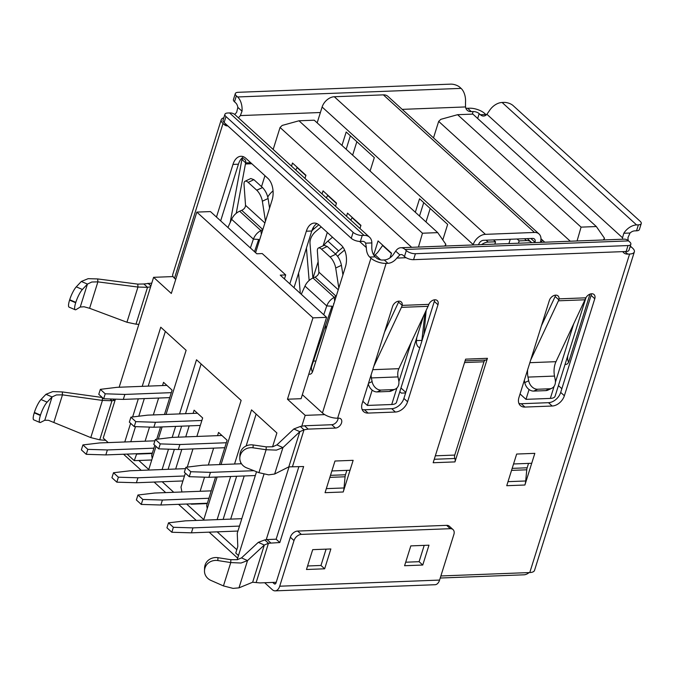 <?xml version="1.0" encoding="UTF-8"?>
<svg xmlns="http://www.w3.org/2000/svg" width="675" height="675" viewBox="0 0 675 675"><rect width="100%" height="100%" fill="white"/><g stroke="black" fill="none" stroke-linecap="round" stroke-linejoin="round"><path stroke-width="1.01" d="M565.102 364.264A5.915 3.561 -92.2 0 0 565.954 364.399A5.915 3.561 -92.2 0 0 568.907 361.378L589.984 294.123M238.984 587.849L233.078 588.389L223.442 585.908L230.757 562.57L241.026 563.026L247.523 560.596L238.984 587.849L252.661 582.238L259.985 582.913L276.218 582.289M274.657 474.019L268.658 474.854L258.93 472.677L266.119 449.727L276.413 450.107L282.935 447.601L274.657 474.019L288.807 466.872L303.632 466.535L279.813 542.548L268.464 543.248L264.313 545.054L247.523 560.596L241.507 557.888L237.355 559.693L230.842 559.702L230.757 562.57L217.856 560.554A11.382 10.328 -178.3 0 0 205.04 567.852L204.913 568.249A11.382 10.328 -178.3 0 0 204.491 570.788A11.382 10.328 -178.3 0 0 210.963 580.433L223.442 585.908M52.751 391.593L45.967 394.301L41.006 399.524A11.382 2.531 113.2 0 0 34.374 412.45L34.248 412.847A11.382 2.531 113.2 0 0 33.75 419.85L39.867 422.483A11.382 2.531 113.2 0 0 40.627 422.381L44.769 420.263L48.473 420.297L90.779 437.602L102.431 400.418L102.254 397.491L62.294 391.93L52.751 391.593M137.784 284.116L97.706 278.935L88.138 278.674L81.329 281.458L76.283 286.85A11.382 2.531 113.2 0 0 69.702 299.734L69.576 300.13A11.382 2.531 113.2 0 0 69.078 307.133L75.195 309.757A11.382 2.531 113.2 0 0 76.098 309.58L80.249 307.041L84.054 306.762L89.606 308.289L126.934 322.245L137.962 287.052L137.784 284.116L143.859 283.973L147.53 287.314L150.626 286.799M302.349 394.673L322.439 412.965A11.382 4.632 17.4 0 0 337.635 418.179L338.538 418.146A5.695 3.915 -47.7 0 1 340.816 418.897A5.695 3.915 -47.7 0 1 340.875 424.389A5.695 3.915 -47.7 0 1 335.433 428.068L308.18 429.114L304.509 425.773L300.341 426.465L293.819 428.971L276.919 444.892L272.742 446.774L266.212 446.858L266.119 449.727L253.058 447.812A11.382 10.328 -178.3 0 0 240.368 455.136L240.241 455.532A11.382 10.328 -178.3 0 0 239.811 458.072A11.382 10.328 -178.3 0 0 246.729 467.893L258.93 472.677M62.294 391.93L62.471 394.858L56.422 394.934L52.085 396.925L45.967 394.301M97.706 278.935L97.883 281.872L91.808 282.015L87.446 284.082L81.329 281.458M465.809 108.11A10.243 7.045 -47.7 0 0 467.632 108.278L469.446 108.211A11.382 4.632 17.4 0 1 484.642 113.425L485.865 114.539A10.243 6.168 -92.2 0 0 486.295 114.893M477.672 118.488L479.191 113.636L480.414 114.75A10.243 6.168 -92.2 0 0 483.604 116.049A10.243 6.168 -92.2 0 0 486.903 114.269L489.341 110.801A13.66 9.391 -47.7 0 1 502.107 102.473L636.584 224.918L638.398 224.851A6.826 2.776 17.4 0 0 641.25 223.552L639.385 229.508A6.826 2.776 -162.6 0 1 636.533 230.808L634.719 230.875A6.826 4.691 132.3 0 0 630.037 233.018L627.978 237.558A10.243 6.168 -92.2 0 0 628.231 240.612M630.34 245.877A10.243 6.168 -92.2 0 0 631.344 247.008L632.568 248.122A11.382 4.632 17.4 0 1 634.348 251.876A11.382 4.632 17.4 0 1 629.598 254.036L627.784 254.104A10.243 7.045 -47.7 0 1 623.683 252.754A10.243 7.045 -47.7 0 1 622.772 251.64M567.472 356.704L567.709 356.695A5.915 3.561 -92.2 0 0 568.603 362.188M440.227 578.028L523.91 574.813A7.965 5.476 132.3 0 0 529.082 572.577M123.55 454.233L141.244 470.348M154.111 482.06L165.696 492.607M178.563 504.326L196.265 520.442M209.132 532.153L237.668 558.141M264.676 582.727L272.329 589.697A9.104 5.476 -92.2 0 0 275.164 590.861A9.104 5.476 -92.2 0 0 279.703 586.212L439.585 580.078A9.104 5.476 87.8 0 1 435.046 584.719L275.164 590.861M272.734 582.424L274.193 583.748A2.278 1.367 -92.2 0 0 274.902 584.035A2.278 1.367 -92.2 0 0 276.033 582.871L290.343 537.233A6.826 4.691 -47.7 0 1 297.658 531.065L301.32 534.406A6.826 4.691 132.3 0 0 294.005 540.574L279.703 586.212M138.822 460.485L148.753 469.53M162.177 481.748L173.762 492.303M186.629 504.014L203.774 519.623M217.19 531.849L236.807 549.703M410.813 545.889L428.979 545.189L422.761 565.034L404.587 565.734L410.813 545.889M312.702 549.653L330.868 548.961L324.65 568.806L306.484 569.498L312.702 549.653M439.585 580.078L453.887 534.431A6.826 4.691 132.3 0 0 453.035 529.588A6.826 4.691 132.3 0 0 450.301 528.685L301.32 534.406M424.204 545.375L419.091 561.693L405.692 562.208M326.093 549.138L320.979 565.464L307.581 565.979M453.035 529.588L449.373 526.247A6.826 4.691 132.3 0 0 446.639 525.344L297.658 531.065M440.876 575.961L529.782 572.552A11.382 4.632 17.4 0 0 534.533 570.383L634.348 251.876M636.584 224.918A13.66 9.391 132.3 0 0 623.818 233.255L622.527 237.769A10.243 6.168 -92.2 0 0 622.578 239.22M479.191 113.636A4.556 1.848 17.4 0 0 473.116 111.544L471.302 111.62A10.243 7.045 -47.7 0 1 467.201 110.261A10.243 7.045 -47.7 0 1 465.531 106.937L402.199 109.367M422.761 565.034L419.091 561.693M324.65 568.806L320.979 565.464M567.894 355.354L567.709 356.349M398.604 301.185A5.915 4.067 -47.7 0 1 398.52 302.054L402.182 305.387L428.811 304.366A5.915 4.067 -47.7 0 1 437.231 300.569A5.915 4.067 -47.7 0 1 437.974 304.762L407.573 401.768A11.382 7.822 -47.7 0 1 395.381 412.037L368.128 413.083A11.382 7.822 -47.7 0 1 363.572 411.581A11.382 7.822 -47.7 0 1 362.154 403.515L392.555 306.509A5.915 4.067 -47.7 0 1 396.487 301.852A5.915 4.067 -47.7 0 1 401.262 301.944A5.915 4.067 -47.7 0 1 402.182 305.387A13.66 8.218 87.8 0 1 401.423 307.353L373.798 366.348M325.055 492.682L334.977 461.025L353.143 460.325L343.221 491.991L325.055 492.682M506.739 485.705L516.662 454.047L534.828 453.347L524.905 485.013L506.739 485.705M524.922 407.067A11.382 7.822 -47.7 0 1 520.366 405.557A11.382 7.822 -47.7 0 1 518.948 397.491L549.349 300.485A5.915 4.067 -47.7 0 1 553.281 295.827A5.915 4.067 -47.7 0 1 558.056 295.928A5.915 4.067 -47.7 0 1 558.866 299.886L559.187 298.848L585.723 297.827L585.402 298.865A5.915 4.067 -47.7 0 1 589.368 294.393A5.915 4.067 -47.7 0 1 594.034 294.545A5.915 4.067 -47.7 0 1 594.768 298.738L564.367 395.744A11.382 7.822 -47.7 0 1 552.175 406.021L524.922 407.067L521.252 403.726A11.382 7.822 -47.7 0 1 518.932 403.456M487.426 358.315L454.967 461.903L433.164 462.738L465.623 359.151L487.426 358.315A3.417 2.059 -92.2 0 1 485.722 360.062A3.417 2.059 -92.2 0 0 485.722 360.062L465.092 360.855L485.722 360.062M406.114 257.715L396.832 258.078A10.243 7.045 -47.7 0 1 387.956 263.317L386.142 263.385L337.635 418.179M308.18 429.114L304.012 429.806L299.835 431.679L282.935 447.601L276.919 444.892M641.25 223.552A6.826 2.776 17.4 0 0 640.187 221.307L513.042 105.528A6.826 2.776 17.4 0 0 503.921 102.397L502.107 102.473M238.343 117.754A10.243 7.045 132.3 0 0 240.351 115.585L242.03 111.198A13.66 8.218 -92.2 0 0 237.6 96.964L461.076 88.383A13.66 8.218 87.8 0 1 465.497 102.617L465.531 106.937M242.114 158.693A5.915 4.067 -47.7 0 1 242.03 159.562L245.7 162.903A5.915 4.067 132.3 0 0 244.78 159.46A5.915 4.067 132.3 0 0 241.228 158.87M151.774 283.137L143.859 283.973M242.03 111.198L237.845 107.392L236.68 112.244A10.243 7.045 -47.7 0 1 234.664 114.429M407.573 401.768L403.903 398.427A11.382 7.822 -47.7 0 1 391.711 408.696L364.458 409.75A11.382 7.822 -47.7 0 1 362.137 409.472M403.903 398.427L434.303 301.421L437.974 304.762M434.573 299.801A5.915 4.067 -47.7 0 1 434.303 301.421M428.811 304.366A13.66 8.218 87.8 0 1 428.051 306.332L398.858 368.685A9.104 5.476 87.8 0 0 398.022 376.912L398.731 380.565A9.104 7.045 64.7 0 1 395.348 389.078L391.441 390.926A9.104 7.045 64.7 0 1 389.247 391.458L393.162 389.61A9.104 7.045 64.7 0 0 395.348 389.078M326.32 488.641L344.014 487.958A13.66 8.218 87.8 0 1 343.221 491.991M508.005 481.663L525.707 480.98A13.66 8.218 87.8 0 1 524.905 485.013M564.367 395.744L560.697 392.403A11.382 7.822 -47.7 0 1 548.505 402.68L521.252 403.726M560.697 392.403L591.097 295.397L594.768 298.738M591.367 293.785A5.915 4.067 -47.7 0 1 591.097 295.397M585.723 297.827A13.66 8.218 87.8 0 1 584.963 299.793L558.428 300.814L530.668 360.096M558.833 299.86A13.66 8.218 87.8 0 1 558.428 300.814M558.866 299.886L555.196 296.544A5.915 4.067 -47.7 0 0 555.398 295.161M434.244 459.278L454.857 458.485A3.417 2.059 87.8 0 1 454.967 461.903M454.857 458.485A3.417 2.059 87.8 0 1 454.748 455.077L483.975 361.8A3.417 2.059 87.8 0 1 485.646 360.062M270.726 542.894L267.055 539.553L264.794 539.907L268.464 543.248L256.213 582.322M279.813 542.548L276.142 539.207L267.055 539.553M276.142 539.207L298.856 466.72M300.341 426.465L304.012 429.806L292.461 466.67M338.116 418.163A5.695 3.915 -47.7 0 1 331.762 424.727L304.509 425.773M400.832 247.733L624.308 239.153A13.66 8.218 87.8 0 1 628.56 240.891L405.084 249.472A13.66 8.218 -92.2 0 0 400.832 247.733A13.66 8.218 -92.2 0 0 395.685 251.117L393.171 254.737A10.243 7.045 -47.7 0 1 384.286 259.976L382.472 260.044A4.556 1.848 17.4 0 1 376.397 257.96L375.173 256.846A10.243 6.168 -92.2 0 1 371.798 247.396L371.849 242.933L365.631 243.169L366.348 247.607A10.243 6.168 -92.2 0 0 369.723 257.057L370.946 258.171A11.382 4.632 17.4 0 0 386.142 263.385M396.832 258.078L399.862 254.922L395.685 251.117M405.084 249.472L406.308 250.585A6.826 2.776 17.4 0 0 415.429 253.716L413.564 259.673A6.826 2.776 17.4 0 1 404.443 256.542L403.22 255.428A6.826 4.109 -92.2 0 0 401.093 254.559A6.826 4.109 -92.2 0 0 399.862 254.922M413.564 259.673L626.138 251.505L628.003 245.557A6.826 2.776 17.4 0 0 630.847 244.257A6.826 2.776 17.4 0 0 629.783 242.004L628.56 240.891M461.076 88.383L459.852 87.269A6.826 2.776 17.4 0 0 450.731 84.139L238.157 92.306A6.826 2.776 17.4 0 0 235.313 93.597A6.826 2.776 17.4 0 0 236.377 95.85L237.6 96.964M230.167 222.531L241.498 161.73A13.66 8.218 87.8 0 1 242.03 159.562M237.845 107.392A6.826 4.109 -92.2 0 0 235.735 102.921L234.512 101.807A6.826 2.776 17.4 0 1 233.449 99.554L235.313 93.597M110.017 398.967L111.974 400.756L99.731 439.83L105.713 440.336M53.933 422.12L62.471 394.858L102.431 400.418L111.974 400.756L114.244 400.402L112.767 399.06M114.244 400.402L115.037 400.376M89.606 308.289L97.883 281.872L137.962 287.052L147.53 287.314L135.979 324.177L138.856 324.363M150.905 285.905L148.028 283.281M223.796 117.847A11.382 4.632 17.4 0 0 221.24 119.72L172.732 274.514A11.382 4.632 17.4 0 0 174.504 278.26L175.736 279.382M221.24 119.72A11.382 4.632 17.4 0 0 223.02 123.474L224.235 124.588A10.243 6.168 -92.2 0 0 227.433 125.887A10.243 6.168 -92.2 0 0 227.796 125.862M344.014 487.958L345.077 476.778L329.856 477.368M346.857 470.365L345.473 474.77A6.826 4.109 -92.2 0 0 345.077 476.778M525.707 480.98L526.762 469.8L511.54 470.391M528.542 463.388L527.158 467.792A6.826 4.109 -92.2 0 0 526.762 469.8M529.858 362.686L555.981 361.682L584.963 299.793M264.794 539.907L258.297 542.346L264.313 545.054L252.661 582.238M293.819 428.971L299.835 431.679L288.807 466.872M255.589 252.686L272.093 200.045A15.938 9.585 -92.2 0 0 267.882 178.36L245.877 158.321A15.938 9.585 -92.2 0 0 240.916 156.288A15.938 9.585 -92.2 0 0 232.968 164.422L216.472 217.063M308.812 374.06A5.915 3.561 -92.2 0 0 309.783 374.237A5.915 3.561 -92.2 0 0 312.727 371.216L345.44 266.836A15.938 9.585 -92.2 0 0 341.238 245.152L319.233 225.113A15.938 9.585 -92.2 0 0 314.272 223.079A15.938 9.585 -92.2 0 0 306.323 231.213L289.828 283.854M626.138 251.505A6.826 2.776 17.4 0 0 628.982 250.214L630.847 244.257M99.731 439.83L90.779 437.602M135.979 324.177L126.934 322.245M384.548 332.066L398.14 303.033A6.826 4.109 -92.2 0 0 398.52 302.054M541.409 325.814L555.145 296.485A6.826 4.109 -92.2 0 0 555.289 296.156M250.695 162.709L245.7 162.903A6.826 4.109 -92.2 0 0 245.43 163.983L236.242 213.3M555.981 361.682A15.938 9.585 -92.2 0 0 554.521 376.076L555.23 379.738A9.104 7.045 64.7 0 1 551.855 388.252A9.104 7.045 64.7 0 1 549.661 388.775L537.663 389.239L533.748 391.087A9.104 7.045 -115.3 0 1 524.787 382.607L524.34 380.295M527.622 369.816A15.938 9.585 -92.2 0 0 527.985 377.097L528.694 380.759A9.104 7.045 64.7 0 0 537.663 389.239M258.297 542.346L241.507 557.888M220.657 220.877L238.418 164.211A15.938 9.585 87.8 0 1 243.667 156.845M312.424 372.026A5.915 3.561 87.8 0 1 311.529 366.533L311.167 366.542M294.013 287.668L311.774 231.002A15.938 9.585 87.8 0 1 317.022 223.636M365.631 243.169A6.826 4.691 132.3 0 0 364.922 242.249A6.826 4.691 132.3 0 0 362.188 241.346L360.374 241.414A6.826 2.776 17.4 0 1 351.253 238.283L353.118 232.327A6.826 2.776 17.4 0 0 362.239 235.457L364.053 235.389L229.576 112.936L227.762 113.003A6.826 2.776 17.4 0 0 224.91 114.303A6.826 2.776 17.4 0 0 225.973 116.556L224.108 122.504L351.253 238.283M371.849 242.933A13.66 9.391 132.3 0 0 369.52 237.195A13.66 9.391 132.3 0 0 364.053 235.389M628.003 245.557L415.429 253.716M229.576 112.936A13.66 9.391 -47.7 0 1 235.043 114.742L369.52 237.195M551.855 388.252L547.94 390.099A9.104 7.045 -115.3 0 1 545.754 390.623L549.661 388.775M227.931 227.5L231.626 219.299C233.297 215.646 235.972 212.946 239.633 211.199L260.896 230.563C257.403 232.462 254.897 235.313 253.395 239.119L250.4 247.961M301.278 294.292L304.973 286.09C306.652 282.437 309.319 279.737 312.989 277.99L334.252 297.354C330.75 299.253 328.252 302.105 326.751 305.91L323.755 314.752M224.91 114.303L223.045 120.26A6.826 2.776 17.4 0 0 224.108 122.504M371.123 374.878A9.104 5.476 -92.2 0 0 371.393 377.933L372.102 381.594A9.104 7.045 64.7 0 0 381.071 390.074L393.162 389.61M533.748 391.087L545.754 390.623M230.842 559.702L217.941 557.685L217.856 560.554M266.212 446.858L253.15 444.952L253.058 447.812M254.509 251.699L258.66 239.431L253.395 239.119L231.626 219.299M311.563 366.694L332.016 306.222L326.751 305.91L304.973 286.09M353.118 232.327L225.973 116.556M41.006 399.524L47.123 402.148L52.085 396.925L44.769 420.263M76.283 286.85L82.409 289.482L87.446 284.082L80.249 307.041M381.071 390.074L377.156 391.922A9.104 7.045 -115.3 0 1 368.297 383.915M205.04 567.852L205.124 564.992A11.382 10.328 1.7 0 1 217.941 557.685M205.124 564.992L205.006 565.388A11.382 10.328 -178.3 0 0 204.576 567.92L204.491 570.788M240.368 455.136L240.452 452.267A11.382 10.328 1.7 0 1 253.15 444.952M240.452 452.267L240.325 452.663A11.382 10.328 -178.3 0 0 239.895 455.203L239.811 458.072M261.335 234.352L260.896 230.563L262.828 229.534L241.743 210.33L239.633 211.199M334.69 301.151L334.252 297.354L336.184 296.325L315.09 277.121L312.989 277.99M47.123 402.148A11.382 2.531 113.2 0 0 40.492 415.074L40.365 415.471A11.382 2.531 113.2 0 0 39.867 422.483M82.409 289.482A11.382 2.531 113.2 0 0 75.819 302.358L75.693 302.754A11.382 2.531 113.2 0 0 75.195 309.757M377.156 391.922L389.247 391.458M264.904 222.969L245.531 205.335C245.43 207.47 244.164 209.132 241.743 210.33M338.259 289.761L318.887 272.126C318.777 274.261 317.52 275.923 315.09 277.121M245.531 205.335L244.038 184.545A9.104 3.4 64.7 0 1 245.084 181.229A9.104 3.4 64.7 0 1 248.155 182.385L256.711 190.181A9.104 3.4 64.7 0 1 256.795 190.257A9.104 3.4 64.7 0 1 262.356 201.226L265.452 221.214M318.887 272.126L317.385 251.336A9.104 3.4 64.7 0 1 318.431 248.02A9.104 3.4 64.7 0 1 321.502 249.176L330.058 256.973A9.104 3.4 64.7 0 1 335.703 268.017L338.808 288.014M269.57 208.094L268.076 198.518L262.356 201.226M256.711 190.181L262.524 187.549C265.343 190.477 267.199 194.138 268.076 198.518M262.44 187.473L253.884 179.677L248.155 182.385M245.084 181.229L250.813 178.521L253.884 179.677M342.917 274.894L341.432 265.309L335.703 268.017M330.058 256.973L335.787 254.264L327.232 246.468L321.502 249.176M318.431 248.02L324.16 245.312L327.232 246.468M335.787 254.264C338.648 257.175 340.529 260.862 341.432 265.309M241.81 518.687L185.262 520.864L168.497 522.838L173.391 527.293L192.966 527.875L191.413 532.837L237.938 531.048M239.49 526.087L192.966 527.875M191.413 532.837L171.838 532.254L166.944 527.799L168.497 522.838M173.391 527.293L171.838 532.254M540.667 242.359L542.616 240.266M211.241 490.86L154.702 493.028L137.936 495.011L142.83 499.458L162.405 500.04L160.844 505.001L207.368 503.221M208.929 498.26L162.405 500.04M160.844 505.001L141.269 504.419L136.384 499.972L137.936 495.011M142.83 499.458L141.269 504.419M185.482 468.644L130.25 470.77L113.484 472.745L118.378 477.2L137.953 477.782L136.401 482.743L182.917 480.954M184.477 475.993L137.953 477.782M136.401 482.743L116.826 482.161L111.932 477.706L113.484 472.745M118.378 477.2L116.826 482.161M154.921 440.817L99.689 442.935L82.924 444.918L81.371 449.879L86.257 454.326L105.832 454.908L152.356 453.127M153.908 448.166L107.384 449.947L105.832 454.908M82.924 444.918L87.817 449.364L107.384 449.947M87.817 449.364L86.257 454.326M516.662 454.047L513.548 463.97L531.723 463.269L534.828 453.347L516.662 454.047M334.977 461.025L331.864 470.947L350.038 470.247L353.143 460.325L334.977 461.025M317.157 122.85L322.118 107.021A11.382 7.822 -47.7 0 1 334.311 96.744L485.418 234.343L534.473 232.453A11.382 7.822 132.3 0 1 539.03 233.963A11.382 7.822 132.3 0 1 540.447 242.03L540.337 242.376M539.03 233.963L387.923 96.373A11.382 7.822 132.3 0 0 383.366 94.863L334.311 96.744M485.418 234.343A11.382 7.822 132.3 0 0 473.226 244.612L473.116 244.957M324.683 414.619L305.193 415.361L301.784 426.229M289.086 466.771L266.228 539.679M494.826 244.122L495.56 241.793L493.493 239.912M486.135 240.19L488.202 242.072L495.56 241.793M488.202 242.072A11.382 7.822 132.3 0 0 481.621 244.628M530.862 238.477L534.997 242.241A4.556 3.13 132.3 0 0 534.431 239.009A4.556 3.13 132.3 0 0 532.609 238.41L483.553 240.292A4.556 3.13 132.3 0 0 478.676 244.401L478.567 244.747M531.655 242.713A11.382 7.822 132.3 0 0 531.09 242.106A11.382 7.822 132.3 0 0 526.534 240.604L524.467 238.722M517.109 239.001L519.176 240.882L526.534 240.604M519.176 240.882L518.442 243.219M370.094 171.045L374.304 157.604L346.191 131.996L341.972 145.446M442.792 239.92L447.66 224.395L419.538 198.787L415.327 212.237M423.968 334.429L426.153 310.399M416.77 337.567L416.424 340.605A5.695 3.426 -92.2 0 0 419.85 347.558M405.802 392.386L400.967 387.982M586.001 297.582L555.086 396.242A11.382 4.632 -162.6 0 1 550.336 398.41L554.133 386.277M529.065 389.517L525.985 399.347L550.336 398.41M525.985 399.347L520.062 393.947M561.853 388.724L558.419 385.594M508.899 243.582L510.258 239.271M238.477 555.542L235.752 553.053L237.802 546.505L237.246 533.25L256.525 471.732M119.154 387.231L153.596 277.324L171.323 293.465L196.822 212.102L312.964 317.858L287.466 399.22L305.193 415.361M108.211 442.606L103.224 438.067L115.425 399.144M166.025 414.442L186.123 350.3L160.751 327.206L142.214 386.345M138.307 398.824L132.621 416.973M130.629 423.309L124.782 441.973M148.593 470.062L156.001 446.411M158.296 439.087L162.11 426.912M221.037 464.535L241.135 400.393L196.509 359.767L179.542 413.918M175.627 426.398L172.184 437.408M168.488 449.179L162.11 469.547M203.605 520.155L217.122 477.006M272.557 446.808L276.893 432.962L251.522 409.86L234.554 464.012M230.648 476.491L217.122 519.64M237.17 559.718L263.984 474.154M423.529 316.001L396.47 402.334A11.382 4.632 -162.6 0 1 391.719 404.502L396.892 387.998M372.178 390.125L367.377 405.43L391.719 404.502M367.377 405.43L362.846 401.304M315.934 361.007L313.453 361.1M405.624 392.943L401.363 393.112L399.811 391.686M173.095 276.573L153.596 277.324M312.964 317.858L326.59 317.334L301.092 398.697L287.466 399.22M346.165 149.259L350.376 135.81M419.512 216.051L423.731 202.601M424.98 312.905L421.875 340.394A5.695 3.426 -92.2 0 0 421.824 341.263M326.59 317.334L280.252 275.138L285.702 274.927L262.238 253.564L256.787 253.775L210.448 211.579L196.822 212.102M130.781 441.745L135.515 426.634M138.78 416.222L144.307 398.596M148.213 386.117L165.358 331.4M201.116 363.96L185.532 413.691M181.626 426.161L178.175 437.172M174.352 449.364L168.1 469.311M256.137 414.053L246.13 445.964M240.882 462.729L240.553 463.784M236.638 476.263L223.121 519.404M127.069 454.098L134.283 460.662L151.748 459.987M433.502 137.877L438.674 121.382L440.809 119.34L457.599 114.691L472.863 114.109L596.337 226.538L604.462 238.216L604.066 239.929M603.332 239.954L604.462 238.216M285.702 274.927L284.437 278.952M164.464 414.501L172.1 390.133L163.536 382.337L162.532 385.568M152.221 458.46L151.664 455.321L154.803 445.323M156.693 439.282L160.549 426.971M136.73 453.727L134.283 460.662M158.617 398.048L153.326 414.923M149.512 427.089L145.1 441.188M196.864 436.455L202.66 417.96L194.105 410.172L193.092 413.395M189.177 425.874L185.735 436.885M181.82 449.364L175.66 469.024M181.929 491.982L180.984 487.122L185.363 473.15M187.262 467.108L192.957 448.934M190.957 503.845L191.742 503.82M219.476 464.594L227.112 440.227L218.557 432.43L217.544 435.662M213.629 448.141L208.339 465.016M204.533 477.183L200.112 491.29M207.242 508.553L206.685 505.415L215.561 477.065M244.198 475.968L230.673 519.117M273.164 149.462L280.058 127.474L282.192 125.432L298.983 120.783L314.246 120.201L437.721 232.63L445.846 244.308L445.458 246.021M444.724 246.046L445.846 244.308M425.993 221.948L430.203 208.499M352.637 155.157L356.847 141.708M346.52 216.253L347.498 213.123L360.948 225.366L359.969 228.496M322.068 193.987L323.055 190.856L336.496 203.099L335.517 206.238M327.299 232.462L323.114 245.801M318.136 261.706L313.04 277.973M291.507 166.16L292.486 163.021L305.935 175.272L304.957 178.403M373.672 254.973L378.067 240.95L391.517 253.192L390.082 257.774M136.333 454.115L152.238 453.499M424.828 314.204L425.731 315.023M596.337 226.538L581.074 227.129L577.066 240.967M457.599 114.691L581.074 227.129M544.75 242.207L540.962 238.764M438.674 121.382L570.282 241.228M437.721 232.63L422.466 233.221L418.458 247.058M298.983 120.783L422.466 233.221M264.946 175.686L261.52 186.637M280.058 127.474L411.674 247.32M241.473 463.75L202.618 465.235L185.912 467.277L190.806 471.724L210.44 472.365L253.868 470.694M197.463 413.227L147.606 415.142L130.899 417.175L135.793 421.63L155.427 422.272L201.867 420.483M207.25 503.592L191.346 504.208M221.915 435.493L172.049 437.408L155.351 439.442L160.245 443.897L179.879 444.53L226.319 442.749M166.902 385.4L117.037 387.315L100.339 389.348L105.224 393.803L124.858 394.436L171.307 392.656M352.223 217.418L350.781 220.134M327.772 195.151L326.337 197.876M297.211 167.324L295.768 170.041M382.784 245.244L377.941 252.087A15.938 10.952 -47.7 0 1 375.165 254.872L374.161 255.715M210.44 472.365L208.887 477.326L255.327 475.538M190.806 471.724L189.253 476.685L208.887 477.326M189.253 476.685L184.359 472.238L185.912 467.277M155.427 422.272L153.875 427.233L200.315 425.444M135.793 421.63L134.232 426.592L153.875 427.233M134.232 426.592L129.347 422.137L130.899 417.175M179.879 444.53L178.318 449.491L224.767 447.711M160.245 443.897L158.684 448.858L178.318 449.491M158.684 448.858L153.799 444.403L155.351 439.442M124.858 394.436L123.306 399.398L169.754 397.617M105.224 393.803L103.672 398.765L123.306 399.398M103.672 398.765L98.778 394.31L100.339 389.348M337.66 256.416A12.521 8.606 -47.7 0 1 340.335 253.623L344.579 250.045M343.027 247.227L338.648 250.914A17.077 11.737 132.3 0 0 335.543 254.045M333.661 303.573L333.72 304.239M312.905 278.024L310.002 243.498A12.521 8.606 -47.7 0 1 315.883 231.365L321.19 226.893M318.819 224.758L314.196 228.656A17.077 11.737 132.3 0 0 311.774 230.993M306.416 248.096L309.142 280.471M325.561 325.308L325.89 329.231M332.522 237.212L327.881 241.118A17.077 11.737 132.3 0 0 323.84 245.464M298.586 273.08L300.299 293.389M273.054 190.873L272.869 191.025A17.077 11.737 132.3 0 0 267.756 196.973M290.343 537.233L294.005 540.574M274.193 583.748L275.586 583.689M529.782 572.552L629.598 254.036M624.974 251.556L627.784 254.104M631.344 247.008L629.969 247.058M630.037 233.018L623.818 233.255M485.865 114.539L480.414 114.75M467.632 108.278L471.302 111.62M450.301 528.685L446.639 525.344M486.903 114.269L622.527 237.769M636.533 230.808L638.398 224.851M473.116 111.544L472.306 114.126M368.128 413.083L364.458 409.75M395.381 412.037L391.711 408.696M428.051 306.332L401.423 307.353M552.175 406.021L548.505 402.68M335.433 428.068L331.762 424.727M322.439 412.965L370.946 258.171M387.956 263.317L384.286 259.976M375.173 256.846L369.723 257.057M223.02 123.474L174.504 278.26M224.235 124.588L226.302 124.504M320.397 112.514L240.351 115.585M454.748 455.077L435.333 455.819M483.975 361.8L464.56 362.551M359.539 241.405L366.348 247.607M404.443 256.542L406.308 250.585M236.377 95.85L234.512 101.807M245.43 163.983L251.834 163.738M345.473 474.77L330.488 475.343M527.158 467.792L512.173 468.366M527.985 377.097L554.521 376.076M528.694 380.759L524.787 382.607M238.418 164.211L232.968 164.422M311.774 231.002L306.323 231.213M362.239 235.457L360.374 241.414M372.102 381.594L368.491 383.299M372.752 369.689L398.858 368.685M205.006 565.388L204.913 568.249M240.325 452.663L240.241 455.532M40.492 415.074L34.374 412.45M34.248 412.847L40.365 415.471M69.576 300.13L75.693 302.754M75.819 302.358L69.702 299.734M371.393 377.933L398.022 376.912M262.524 187.549L256.795 190.257M534.473 232.453L383.366 94.863M322.118 107.021L473.226 244.612M421.875 340.394L416.424 340.605M555.415 382.177L573.699 323.857M398.883 381.645L411.218 342.276M360.855 225.678L352.097 217.704M336.403 203.42L327.645 195.446M305.834 175.584L297.084 167.611M391.416 253.513L382.657 245.54M375.165 254.872L380.675 259.892M338.648 250.914L327.881 241.118M314.196 228.656L313.166 227.72M527.251 238.613L531.09 242.106"/></g></svg>
